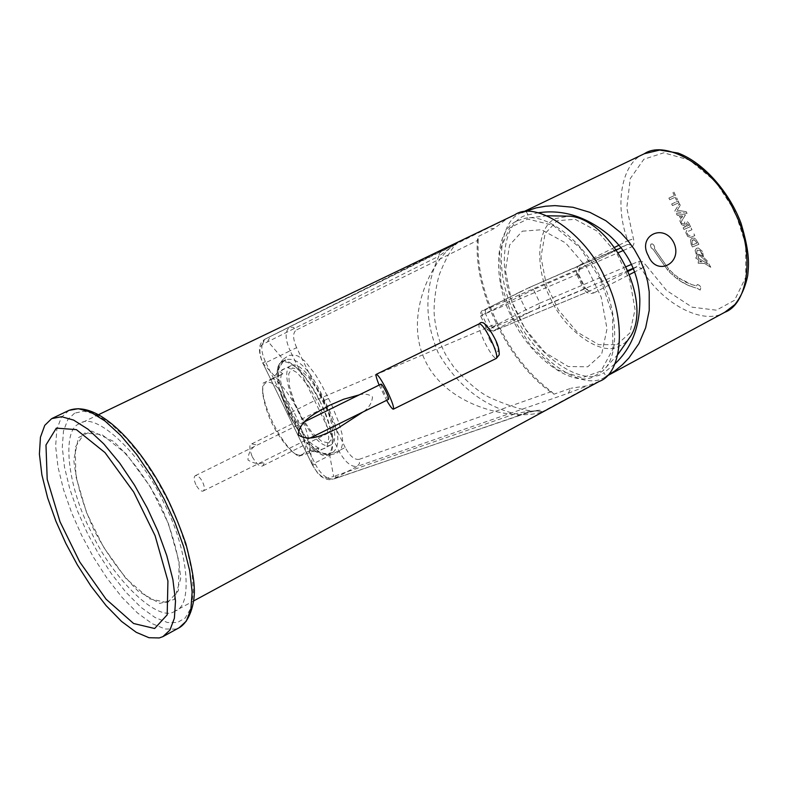 <?xml version="1.0" encoding="UTF-8"?>
<svg xmlns="http://www.w3.org/2000/svg" width="788" height="788" viewBox="0 0 788 788"><rect width="100%" height="100%" fill="white"/><g stroke="black" fill="none" stroke-linecap="round" stroke-linejoin="round"><path stroke-width="0.59" stroke-dasharray="3.94 2.96" d="M195.867 484.65C193.809 479.872 193.641 476.868 195.365 475.647C197.542 475.075 199.975 477.203 202.664 482.029C204.713 486.817 204.88 489.821 203.156 491.042C200.979 491.604 198.546 489.476 195.867 484.65M381.087 384.12C380.742 384.849 381.628 387.45 383.726 391.912C386.1 396.61 387.706 399.092 388.563 399.349M379.136 385.066L386.622 400.314M630.833 335.924L624.953 342.869L617.969 346.907C599.678 355.841 564.119 329.66 550.388 298.258C534.284 267.861 536.766 225.427 556.052 218.453L569.271 216.119M517.332 220.798L524.956 218.335C548.35 212.858 585.11 244.447 600.239 277.12C616.915 307.684 621.072 355.319 602.485 371.178L592.763 377.117C568.857 387.548 526.867 352.374 511.796 317.288C493.584 283.532 493.081 230.667 517.332 220.798M616.876 344.651L629.858 333.019L635.039 309.546L629.917 280.567L617.142 254.022L597.324 231.209L575.082 219.291L557.146 220.729L545.099 233.514L540.962 257.016L546.33 284.813L558.485 309.989L577.19 332.103L598.713 344.681L616.876 344.651M522.345 231.179L541.563 229.741L565.597 242.911L587.178 268.009L601.205 297.135L607.006 328.813L601.638 354.314L587.779 366.784L568.276 366.548L545.069 352.581L524.808 328.34L511.53 300.858L505.453 270.579L509.6 245.029L522.345 231.179M291.077 365.652L290.969 365.701C273.889 372.33 313.092 452.42 329.876 445.358L330.497 445.102C348.069 438.67 306.847 356.146 291.077 365.652M328.724 442.984L332.546 437.675L332.073 425.106L327.03 408.578L319.298 392.68L309.191 378.082L299.204 369.168L292.23 368.026L288.723 373.808L289.472 386.455L294.495 402.579L301.981 417.945L311.752 432.208L321.603 441.319L328.724 442.984M282.902 373.867L280.538 371.926L277.849 372.133L272.697 378.427L262.857 383.254L262.611 390.07C263.99 408.864 279.71 440.374 293.914 452.942L298.465 456.341L308.236 451.376L317.456 451.741L318.953 447.899L309.063 452.923C314.195 437.498 289.166 386.081 272.934 378.762L282.902 373.867L272.697 378.427M272.934 378.762L262.857 383.254M301.193 454.991C317.791 451.613 280.242 374.507 266.049 382.85C263.497 383.864 262.394 387.538 262.739 393.862C266.275 415.512 275.682 434.415 290.969 450.578C295.431 454.38 298.839 455.848 301.193 454.991M309.063 452.923L298.465 456.341M318.953 447.899L308.236 451.376M276.952 373.719L278.459 365.632L279.898 363.15L281.868 361.603C288.408 355.949 309.704 378.132 320.48 402.373C304.887 373.118 291.767 359.673 281.109 362.017L278.056 366.026L276.952 373.719L278.056 383.766L280.961 394.847L288.92 414.537L299.627 433.164L306.729 442.61L314.195 450.175L316.717 451.77L314.195 450.175M327.512 455.198L328.281 454.853C336.515 453.021 332.339 424.831 320.48 402.373C333.324 431.233 335.668 448.845 327.512 455.198L322.568 455.188L316.402 451.908M277.041 371.099L282.567 362.293L283.148 359.367L288.713 355.418L294.948 355.014L298.228 356.196L304.966 361.209L315.279 374.349L322.125 385.834L331.669 404.845L339.126 423.373L342.071 434.158L342.81 443.014L340.968 449.574L336.486 453.553L329.63 454.843C322.391 454.981 315.702 451.238 309.556 443.595L291.629 413.079L278.942 380.752C276.903 371.572 278.302 364.45 283.148 359.367L267.792 341.243L270.333 336.486L458.98 241.581C433.41 255.312 402.609 314.934 425.353 361.022C447.515 407.485 513.609 420.969 541.494 412.232L541.701 411.434C541.612 409.642 537.514 409.878 529.408 412.163L333.127 479.134L357.22 466.397L568.286 393.222L570.985 388.238L553.954 394.197C508.506 364.657 471.549 288.319 477.843 236.696L493.938 228.697L506.94 218.7L514.495 214.927L458.98 241.581M599.412 381.323L587.572 385.746L570.985 388.238M600.82 279.779L612.572 315.082L612.847 349.143L601.008 371.069L582.086 377.777L556.958 369.68L531.378 346.927L512.318 317.062L500.941 283.936L499.582 250.889L509.718 227.86L527.665 219.034L553.146 225.309L580.313 248.131L600.82 279.779M175.094 610.976C159.225 624.057 112.605 579.387 90.906 531.309C67.512 487.171 60.843 428.465 80.12 423.52C95.279 410.834 141.87 454.105 164.209 503.562C188.017 548.872 193.651 606.12 175.094 610.976L193.858 600.82M160.516 504.95C172.247 531.142 178.974 555.717 180.698 578.678L174.256 599.471L159.797 603.411L138.136 591.138C121.234 574.058 106.538 553.718 94.058 530.107C83.085 505.916 76.318 482.532 73.767 459.936L78.485 437.586L91.703 431.046L113.383 441.28C131.222 458.222 146.932 479.449 160.516 504.95M281.651 362.933L285.995 359.594C298.356 357.053 311.171 370.656 324.439 400.393C338.879 427.795 341.647 445.19 332.733 452.578L328.241 454.873C325.375 456.213 321.534 455.178 316.717 451.77L325.976 453.957L327.276 453.583L329.63 454.843L333.629 476.445L327.355 478.07C322.637 478.355 317.741 474.12 312.669 465.353L315.308 464.112L314.767 463.029L312.176 464.526L262.877 363.169C259.134 353.832 258.937 347.606 262.296 344.504L438.886 256.169C424.486 287.64 424.239 319.82 438.138 352.679C457.099 385.302 482.778 405.672 515.175 413.808C526.256 411.464 533.604 410.499 537.219 410.922L541.691 411.523M299.627 433.164L289.511 414.242L291.708 413.07L309.556 443.595L312.265 464.536M302.73 437.547L288.92 414.537L280.961 394.847M289.511 414.242L279.484 389.824M332.723 452.588L325.976 453.957M278.056 383.766L279.297 381.441C277.041 365.957 279.267 369.444 282.567 362.293L286.005 359.584L281.818 361.633M291.629 413.079L278.942 380.752L262.778 363.13C257.784 351.152 258.494 343.184 264.906 339.214L270.392 336.456M553.954 394.197L551.423 391.616C529.546 375.226 511.57 352.423 497.494 323.208L314.609 400.609L338.692 450.549C344.819 461.926 350.995 467.205 357.22 466.397L359.515 463.423L359.121 459.365C354.442 460.005 349.813 456.045 345.223 447.505L314.767 463.029L290.25 412.902L314.609 400.609L290.142 350.808L265.871 362.657L265.349 361.564L262.778 363.13L263.202 364.007L265.871 362.657L290.25 412.902L287.699 414.321M315.308 464.112C320.499 474.012 326.439 479.025 333.127 479.134L332.506 479.399C327.266 480.473 322.312 478.365 317.653 473.076L312.6 465.403L263.271 363.987M327.355 478.07L332.506 479.399L338.929 477.223M541.386 411.681L536.923 410.844C532.806 411.001 526.532 412.488 518.11 415.276L515.175 413.808L333.629 476.445L338.407 477.449M541.07 411.848L541.494 412.222L595.59 382.968M458.823 241.749L439.517 252.869L438.886 256.169L458.99 241.581M262.296 344.504L264.906 339.214L441.713 250.692M265.349 361.564C260.749 351.369 260.631 343.913 264.975 339.185L488.422 227.89L493.938 228.697M345.223 447.505L296.643 347.666L290.142 350.808C284.99 338.998 284.793 331.177 289.56 327.345L293.284 327.286L296.219 330.074L478.208 240.094L477.843 236.696M359.042 394.946C364.115 393.379 368.607 394.049 372.527 396.965C371.778 403.318 368.587 408.312 362.963 411.966M252.239 456.784C256.937 464.467 260.483 467.461 262.857 465.747L264.689 462.142C259.567 464.506 253.992 463.787 247.964 459.985C248.092 453.533 250.879 448.52 256.307 444.954L251.766 443.841C249.077 444.471 249.235 448.786 252.239 456.784M497.494 323.208C483.33 294.042 476.907 266.344 478.208 240.094M495.445 329.709L493.278 331.157L590.074 290.851L585.464 288.438L578.53 274.057L579.643 268.619L616.364 250.072L579.584 268.649L483.507 310.551L481.951 312.58L482.128 315.072L577.752 274.116L577.624 271.358L579.643 268.619L580.244 264.699C576.658 267.063 575.585 270.511 577.033 275.061L578.53 274.057L577.752 274.116L584.863 288.871L585.464 288.438L583.839 289.186C586.499 293.146 589.838 294.387 593.837 292.909L584.863 288.871L488.905 329.128L493.278 331.157C492.717 332.703 490.707 332.211 487.26 329.689L488.905 329.128L482.276 315.427L480.65 316.037L485.359 313.476L491.939 327.079L495.445 329.709L529.428 312.363L525.901 309.792L487.26 329.689L480.65 316.037C480 312.265 481.616 310.019 485.506 309.29L485.359 313.476L533.486 289.6L529.152 287.581L519.597 292.141L519.4 296.318L525.901 309.792L540.007 303.104L538.834 307.911L627.731 270.599M680.517 215.774L682.723 216.089L681.581 218L680.517 215.774L681.64 217.961L682.782 216.06L680.576 215.745M669.662 199.768L675.149 197.266L669.662 199.768L668.864 198.113L674.341 195.601L668.864 198.113M669.721 199.738L668.923 198.083M674.341 195.601L672.893 192.587L674.282 195.631M673.917 192.114L677.631 199.847L673.858 192.144M675.089 197.296L676.547 200.339M676.606 200.31L675.149 197.266M678.921 202.683L678.133 201.048L671.681 203.974L672.469 205.599L678.98 202.654L672.469 205.599M671.681 203.974L678.202 201.019L678.98 202.654M672.528 205.569L671.74 203.944M680.192 205.323L679.355 203.57L674.528 211.45L686.998 213.42L686.151 211.657L677.197 210.258L680.251 205.294L677.197 210.258M686.998 213.42L674.597 211.411L679.414 203.54L680.251 205.294M677.256 210.229L686.151 211.657M686.21 211.627L687.057 213.39M680.684 222.708L685.442 214.828L676.262 213.538L677.069 215.222L679.118 215.538L680.871 219.202L679.837 220.955L680.684 222.708L679.896 220.926L680.871 219.202M679.118 215.538L677.128 215.193L676.331 213.509L685.501 214.799L680.743 222.679M680.93 219.172L679.177 215.508M688.594 225.437L686.634 226.284L685.698 223.753L686.181 223.024L688.663 225.407L686.742 222.896M686.801 222.866L685.757 223.723L686.693 226.254L688.663 225.407M684.516 224.344L680.704 222.748L684.575 224.314L684.516 222.393L685.412 221.3L686.811 221.221L688.771 223.043L686.752 221.251L685.353 221.329L684.457 222.423L684.575 224.314M690.446 226.668L683.925 229.466L690.446 226.668L688.712 223.073M688.771 223.043L690.505 226.639M683.984 229.436L683.127 227.801L683.925 229.466M685.57 226.747L685.373 226.215L685.57 226.747L683.127 227.801M683.186 227.771L685.629 226.717M685.373 226.215L681.63 224.678L685.314 226.245M680.704 222.748L681.63 224.678M681.689 224.649L680.763 222.718M685.846 232.765L687.717 236.459L685.846 232.765L686.929 229.879L685.787 232.795M691.175 228.047L691.923 229.751L691.115 228.077M687.106 233.031L688.111 235.1L687.106 233.031L687.954 231.455L691.923 229.751M691.982 229.712L688.013 231.426L687.166 233.002M688.111 235.1L690.101 235.553L688.052 235.129M693.982 233.888L694.809 235.612L693.923 233.928M687.658 236.489L690.761 237.336L694.75 235.642M690.761 237.336L687.717 236.459M694.809 235.612L690.82 237.296M695.577 238.981L694.12 238.143L691.884 238.222L690.505 239.995L691.184 244.526L692.356 247.008L698.897 244.28L695.637 238.951L698.897 244.28M698.956 244.25L692.416 246.979L691.243 244.487L690.564 239.966L691.943 238.193L694.179 238.114L695.637 238.951M694.405 239.916L697.055 243.029L694.474 239.887L692.14 240.399L692.839 239.857M694.474 239.887L692.898 239.828M692.199 240.37L692.051 243.61L692.14 240.399M692.051 243.61L692.563 244.91L691.992 243.64M697.055 243.029L692.563 244.91M692.622 244.871L697.114 242.999M699.862 260.631L701.911 261.882L699.675 261.724L699.921 260.601L699.675 261.724M699.734 261.695L701.97 261.852L699.921 260.601M710.786 267.24L706.925 260.473L701.379 255.45L698.335 254.199L706.265 261.409L707.644 263.872L697.941 257.903L698.917 256.642L696.661 253.303L697.193 250.082L700.394 250.692L702.266 255.598L703.517 256.74L702.482 251.451L698.395 247.993L696.494 248.269L695.085 250.515L696.976 256.484L695.725 258.031L698.651 259.833L698.188 263.182L704.748 263.537L710.727 267.27L704.748 263.537M698.188 263.182L704.679 263.566M698.651 259.833L698.129 263.222M695.725 258.031L698.592 259.873M696.976 256.484L695.666 258.07M695.085 250.515L696.917 256.524M698.395 247.993L696.434 248.309L695.026 250.545M702.482 251.451L698.335 248.023M703.517 256.74L702.423 251.48M702.266 255.598L703.457 256.77M702.275 254.297L702.207 255.637M700.394 250.692L702.216 254.327M697.193 250.082L700.335 250.722M696.661 253.303L697.134 250.111M698.917 256.642L696.602 253.332M697.941 257.903L698.857 256.681M707.644 263.872L697.882 257.932M706.265 261.409L707.585 263.901M698.335 254.199L706.206 261.439M701.379 255.45L698.276 254.229M706.925 260.473L701.32 255.479M710.727 267.27L706.866 260.503M696.986 288.172L700.138 290.073C701.33 287.118 700.365 285.286 697.232 284.576L696.474 285.886L691.618 284.626L685.432 281.996L679.295 278.272L679.039 280.213L682.861 282.675L689.333 285.896L695.735 287.925L688.091 285.315L679.039 280.213M679.098 280.183L679.355 278.243L691.677 284.596L696.533 285.857L697.291 284.547C700.424 285.256 701.389 287.088 700.197 290.043L697.045 288.142M674.518 274.49L674.055 276.273L677.641 279.129L677.956 277.238L674.459 274.519L677.956 277.238M677.641 279.129L677.897 277.268M674.055 276.273L677.582 279.159M674.459 274.519L673.996 276.302M672.588 275.061L673.1 273.337L669.79 270.176L669.13 271.761L672.647 275.032L669.13 271.761M669.79 270.176L673.159 273.308L672.647 275.032M669.189 271.732L669.849 270.146M653.213 249.432L667.85 270.333L668.559 268.797L654.542 248.801L653.961 245.255L652.375 243.876L650.967 244.073L650.484 245.767L651.233 247.875L653.213 249.432L667.791 270.363L668.5 268.826L654.483 248.831L654.611 246.871L653.567 244.841L651.499 243.807L650.425 245.265L651.164 247.895L653.154 249.471M521.863 212.593C497.07 220.67 494.46 276.45 515.48 315.18C533.683 358.077 583.396 392.759 605.243 376.93L605.933 376.565L604.032 372.645C583.061 388.129 535.761 355.949 517.568 314.294C496.144 274.017 501.562 219.359 527.95 214.897L526.443 211.785M527.95 214.897L538.017 212.819M614.788 363.977L604.032 372.645M167.568 602.672L178.364 590.724L179.142 561.903L168.445 523.685L150.478 487.004L126.208 453.849L101.79 434.454L84.444 433.114L75.234 447.338L75.884 476.504L86.591 512.702L103.336 546.823L125.913 578.461L149.533 598.821L167.568 602.672M479.34 323.779C478.05 325.661 479.764 331.699 484.482 341.923C489.841 352.482 493.79 357.979 496.332 358.402L496.381 358.382M489.545 339.638C499.306 355.91 501.001 355.486 494.647 338.367C484.847 322.095 483.152 322.519 489.545 339.638M318.421 403.17L325.621 421.196L328.832 437.793L326.803 447.663L320.893 449.564L311.388 443.624L300.277 430.258L290.802 413.808L283.788 396.403L280.42 380.043L282.045 369.789L287.65 367.247L297.145 372.694L308.561 386.15L318.421 403.17M506.94 218.7L488.422 227.89M568.286 393.222L587.572 385.746M332.733 452.578L327.276 453.583C321.474 453.967 315.466 450.431 309.27 442.964L306.729 442.61M328.635 398.413L324.439 400.393M518.11 415.276L520.533 415.059C531.329 411.71 536.795 410.302 536.923 410.844L538.49 411.041M338.407 477.459L521.114 414.793M439.517 252.869L441.654 250.732L458.606 241.965M296.643 347.666C292.762 338.791 292.614 332.93 296.219 330.074M359.121 459.365L551.423 391.616M633.227 268.294L638.556 265.743L639.354 263.842L638.901 261.271L631.493 264.404M625.967 266.738L540.007 303.104L533.486 289.6L618.137 252.731M529.428 312.363L538.834 307.911M519.647 292.121L485.556 309.27L529.152 287.581L627.337 244.536L629.504 244.477L631.907 246.743L632.675 246.25L633.916 243.817L633.916 241.02L626.795 207.786L630.282 178.561L643.904 159.215L663.791 152.813L689.549 160.062L715.622 181.723L734.918 211.292L745.714 244.477L745.753 277.228L734.564 300.267L716.41 310.176L692.091 307.172L666.559 290.486L646.14 265.398L641.333 268.472C661.25 303.666 703.842 326.124 724.763 312.284M644.348 153.729C621.545 162.269 614.039 205.619 627.947 240.645L633.375 238.862M529.043 287.64L621.102 247.678L627.287 244.556L627.947 240.645L619.023 245.147M614.492 247.432L580.244 264.699M483.507 310.551L485.556 309.27M623.239 250.515L631.907 246.743M638.901 261.271L642.545 261.754L646.14 265.398M633.365 268.639L637.719 266.403L641.333 268.472L634.645 271.919M628.056 271.358L590.242 290.762L493.436 331.078M593.837 292.909L629.395 274.618M577.033 275.061L583.839 289.186M74.643 413.129L67.827 419.59L63.483 431.036L62.282 447.22L64.488 467.117L69.856 489.151L77.717 511.53L87.153 532.727L98.254 553.363L111.413 573.753L125.942 592.251L140.855 607.233L154.99 617.477L167.361 622.481L177.32 622.559L185.229 617.989L190.893 608.1L193.365 592.704L192.065 572.541L187.012 549.285L178.866 525.064L168.662 501.867L156.457 479.321L141.978 457.385L126.178 438.108L110.369 423.383L95.919 414.37L83.843 411.208L74.643 413.129M68.97 410.381L61.297 417.473L56.835 429.421L55.643 446.284L57.997 467.018L63.631 489.959L71.826 513.254L81.657 535.318L93.211 556.801L106.892 578.037L122.012 597.334L137.506 612.975L152.212 623.692L165.076 628.982L175.438 629.12L179.654 627.494M195.365 475.647L304.887 421.59M203.156 491.042L310.393 437.911M547.049 215.774L524.956 218.335M617.91 354.403L602.485 371.178M330.497 445.102L317.456 451.741M290.969 365.701L277.849 372.133M262.739 393.862L262.611 390.07M290.969 450.578L293.914 452.942M281.109 362.007L281.858 361.613M458.261 242.271C452.933 246.092 446.954 256.031 440.325 272.106C437.173 279.07 432.553 304.513 434.612 318.391C436.128 330.458 439.172 341.253 443.723 350.788C445.801 354.758 445.102 354.433 454.046 367.474C468.959 384.101 481.941 394.611 492.983 398.994C513.894 407.859 528.64 411.838 537.219 410.922M262.857 465.747L335.609 429.44M251.766 443.841L328.842 405.643M98.953 414.478L80.12 423.52M522.562 212.258L521.873 212.583M605.233 376.93L606.474 376.27"/><path stroke-width="1.18" d="M310.393 437.911L388.563 399.358C388.908 398.63 388.021 396.039 385.913 391.557C383.539 386.849 381.934 384.367 381.087 384.12L304.887 421.59M386.622 400.314C390.247 406.5 392.503 409.445 393.389 409.149C394.177 407.524 392.158 401.584 387.341 391.331C381.904 380.535 378.22 374.861 376.29 374.31C375.492 374.832 376.437 378.417 379.136 385.066M569.271 216.119L570.088 216.188C611.685 219.96 652.819 300.583 630.833 335.924L617.91 354.403M514.495 214.927L514.909 214.73C536.234 199.748 586.233 233.819 605.026 278.006C626.401 317.899 623.308 372.941 599.412 381.323L193.858 600.82M362.963 411.966L337.294 428.613C325.739 433.055 311.112 443.053 298.297 434.946C299.46 419.541 317.594 412.469 329.148 405.495L343.755 399.201L359.042 394.946M673.848 242.743C663.762 222.443 636.852 235.957 648.357 255.785C656.64 277.09 683.334 263.172 673.848 242.743M606.415 376.3L615.093 370.754L622.49 364.637L628.854 358.057L638.881 343.657L645.638 327.788L649.214 310.521L649.214 291.747L647.657 281.71L644.791 271.161L640.23 259.941L634.281 249.313L627.75 240.389L620.806 232.775L605.893 220.729L589.887 212.346L572.925 207.264L555.018 205.619L545.68 206.21L536.047 207.914L521.863 212.593M526.443 211.785L526.049 210.957M538.017 212.819C562.711 209.115 586.311 216.513 608.819 235.001C628.4 252.268 638.723 273.731 639.817 299.401C640.033 326.606 631.69 348.129 614.788 363.977M51.673 418.635L44.768 425.343L40.444 437.241L39.4 454.085L41.882 474.839L47.625 497.829L55.918 521.213L65.818 543.385L77.382 564.907L91.053 586.223L106.124 605.637L121.569 621.427L136.206 632.301L148.991 637.719L159.274 637.945L162.899 636.635L169.932 630.085L174.394 618.186L175.507 601.017L172.897 579.594L166.78 555.639L157.905 531.201L147.257 508.033L134.551 485.211L119.776 463.206L103.849 443.959L88.059 429.243L73.648 420.112L61.572 416.704L51.673 418.635M393.389 409.149L496.332 358.402C497.652 356.58 495.938 350.532 491.21 340.268C485.822 329.65 481.862 324.163 479.34 323.779C482.384 319.898 487.516 324.755 494.726 338.367C497.839 344.218 499.336 349.695 499.218 354.797L496.381 358.382M631.493 264.404L625.967 266.738M627.731 270.599L633.227 268.294M522.562 212.258L644.318 153.739L659.694 150.055L678.064 153.059C703.792 162.633 729.481 192.331 741.035 223.27C749.447 251.589 749.102 262.552 747.714 275.593C745.389 286.999 741.104 296.662 734.859 304.582L724.763 312.284C749.615 303.153 754.796 249.579 734.406 211.765C716.814 169.647 666.855 138.442 644.348 153.729M619.023 245.147L614.492 247.432M616.364 250.072L621.102 247.678L616.364 250.072M618.137 252.731L623.239 250.515M633.365 268.639L628.056 271.358M629.395 274.618L634.645 271.919M154.635 628.509L167.194 614.827L167.923 580.983L155.088 535.692L133.704 492.047L104.991 452.588L76.377 429.618L56.332 428.13L45.98 444.984L47.201 479.321L60.036 521.814L79.716 561.893L106.075 599.195L133.605 623.505L154.635 628.509M162.899 636.635L179.122 627.77L186.283 621.161L190.893 609.203L192.144 592.015L189.672 570.611L183.663 546.724L174.887 522.395L164.308 499.326L151.611 476.563L136.807 454.656L120.85 435.547L105.001 420.979L90.512 411.996L78.347 408.696L68.97 410.381L52.294 418.32M479.34 323.779L376.29 374.31M570.088 216.188L547.049 215.774M335.609 429.44L337.284 428.603M514.909 214.73L98.953 414.478M606.474 376.27L724.763 312.284M179.654 627.494C190.814 620.442 195.178 600.574 194.252 587.769C193.996 578.835 191.208 564.169 185.879 543.759C178.738 523.429 171.794 506.802 165.056 493.869C140.116 446.028 98.786 399.634 68.97 410.381"/></g></svg>
